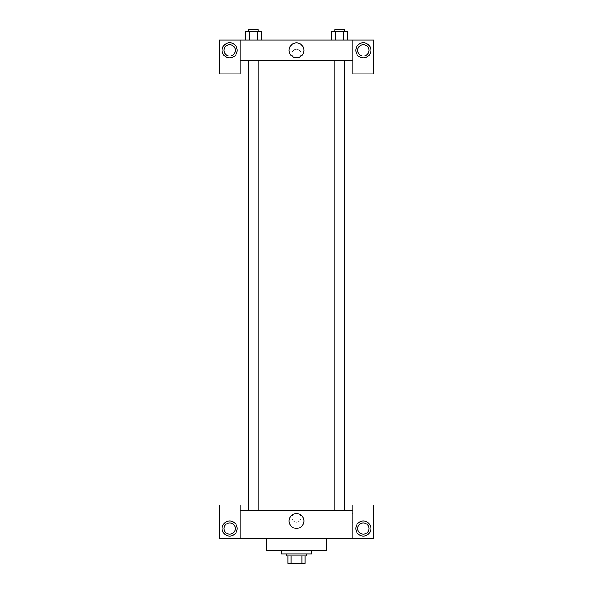 <?xml version="1.0" encoding="UTF-8"?>
<svg xmlns="http://www.w3.org/2000/svg" width="593" height="593" viewBox="0 0 593 593"><rect width="100%" height="100%" fill="white"/><g stroke="black" fill="none" stroke-linecap="round" stroke-linejoin="round"><path stroke-width="0.44" stroke-dasharray="2.96 2.22" d="M304.031 538.874L288.969 538.874L304.031 538.874L304.031 563.35L288.969 563.35L304.031 563.35M290.978 563.35L288.028 563.35L288.028 555.819L290.978 555.819L290.978 563.35L304.972 563.35M302.022 555.819L290.978 555.819L302.022 555.819L302.022 563.35M290.978 555.819L288.028 555.819M286.145 555.819L306.855 555.819M296.5 553.936L286.145 553.936L296.5 553.936M311.562 553.936L281.438 553.936M311.562 550.171L281.438 550.171L311.562 550.171M326.617 538.874L326.617 550.171L266.383 550.171L266.383 538.874L326.617 538.874L266.383 538.874M240.024 538.874L240.024 504.991L219.314 504.991L219.314 538.874L373.686 538.874L373.686 504.991L352.976 504.991L352.976 538.874M229.669 536.05A7.531 7.531 0 0 0 236.192 524.761A7.531 7.531 0 0 0 223.146 524.761A7.531 7.531 0 0 0 229.669 536.05M224.021 528.526A5.648 5.648 0 0 1 232.493 523.634A5.648 5.648 0 0 1 232.493 533.411A5.648 5.648 0 0 1 224.021 528.526M363.331 536.05A7.531 7.531 0 0 0 369.854 524.761A7.531 7.531 0 0 0 356.808 524.761A7.531 7.531 0 0 0 363.331 536.05M368.979 528.526A5.648 5.648 0 0 1 360.507 533.411A5.648 5.648 0 0 1 360.507 523.634A5.648 5.648 0 0 1 368.979 528.526M240.024 517.696L240.024 522.166L240.024 517.696M296.5 513.545A7.45 7.45 0 0 0 290.051 524.716A7.45 7.45 0 0 0 302.949 524.716A7.45 7.45 0 0 0 296.5 513.545M300.97 517.696A4.47 4.47 0 0 0 294.261 513.827A4.47 4.47 0 0 0 294.261 521.573A4.47 4.47 0 0 0 300.97 517.696A4.47 4.47 0 0 1 294.261 521.573A4.47 4.47 0 0 1 294.261 513.827A4.47 4.47 0 0 1 300.97 517.696M240.024 510.64L352.976 510.64M352.976 517.696L352.976 522.166L352.976 517.696M352.027 517.696L352.027 522.166L352.027 517.696M339.648 510.64L344.355 510.64L339.648 510.64M253.352 510.64L248.645 510.64L253.352 510.64M296.5 510.64L352.034 510.64L296.5 510.64M296.5 60.708L240.966 60.708L296.5 60.708M339.648 60.708L344.355 60.708L339.648 60.708M253.352 60.708L248.645 60.708L253.352 60.708M352.976 60.708L240.024 60.708L240.024 73.888L219.314 73.888L219.314 40.005L373.686 40.005L373.686 73.888L352.976 73.888L352.976 40.005M300.97 53.652A4.47 4.47 0 0 0 294.261 49.782A4.47 4.47 0 0 0 294.261 57.528A4.47 4.47 0 0 0 300.97 53.652A4.47 4.47 0 0 1 294.261 57.528A4.47 4.47 0 0 1 294.261 49.782A4.47 4.47 0 0 1 300.97 53.652M235.317 50.361A5.648 5.648 0 0 0 226.845 45.468A5.648 5.648 0 0 0 226.845 55.245A5.648 5.648 0 0 0 235.317 50.361M368.979 50.361A5.648 5.648 0 0 0 360.507 45.468A5.648 5.648 0 0 0 360.507 55.245A5.648 5.648 0 0 0 368.979 50.361M229.669 57.892A7.531 7.531 0 0 0 236.192 46.595A7.531 7.531 0 0 0 223.146 46.595A7.531 7.531 0 0 0 229.669 57.892M363.331 57.892A7.531 7.531 0 0 0 369.854 46.595A7.531 7.531 0 0 0 356.808 46.595A7.531 7.531 0 0 0 363.331 57.892M240.024 40.005L240.024 60.708M261.506 40.005L245.191 40.005L261.513 40.005L245.191 40.005L261.506 40.005L261.506 31.533L257.429 31.533L261.506 31.533L257.429 31.533L257.429 40.005L245.198 40.005L257.429 40.005L257.429 31.533L249.275 31.533L257.429 31.533L257.429 40.005M331.494 40.005L347.809 40.005L331.487 40.005L347.809 40.005L331.494 40.005L347.802 40.005L331.494 40.005L331.494 31.533L347.802 31.533L343.725 31.533L343.725 40.005L343.725 31.533L335.571 31.533L335.571 40.005L335.571 31.533L331.494 31.533L347.802 31.533L347.802 40.005M289.05 50.361A7.45 7.45 0 0 0 300.221 56.809A7.45 7.45 0 0 0 300.221 43.912A7.45 7.45 0 0 0 289.05 50.361M352.976 53.652L352.976 58.121L352.976 53.652M240.024 53.652L240.024 58.121L240.024 53.652M344.355 31.533L334.941 31.533L344.355 31.533L334.941 31.533L344.355 31.533L344.355 29.65L334.941 29.65L344.355 29.65L334.941 29.65L334.941 31.533M245.198 40.005L245.198 31.533L249.275 31.533L249.275 40.005L245.198 40.005L249.275 40.005L249.275 31.533L245.198 31.533L257.429 31.533M258.059 31.533L248.645 31.533L258.059 31.533L248.645 31.533L258.059 31.533L258.059 29.65L248.645 29.65L258.059 29.65L248.645 29.65L248.645 31.533M343.725 31.533L343.725 40.005M335.571 31.533L335.571 40.005M249.275 31.533L249.275 40.005M288.969 563.35L288.969 538.874M352.976 513.227L352.027 513.227M352.976 522.166L352.027 522.166M248.645 60.708L248.645 510.64M258.059 60.708L258.059 510.64M334.941 60.708L334.941 510.64M344.355 60.708L344.355 510.64"/><path stroke-width="0.89" d="M302.022 555.819L302.022 563.35L288.028 563.35L288.028 555.819M302.022 563.35L304.972 563.35L304.972 555.819L304.972 563.35M306.855 553.936L306.855 555.819L286.145 555.819L286.145 553.936M290.978 555.819L290.978 563.35M281.438 550.171L281.438 553.936L311.562 553.936L311.562 550.171M266.383 538.874L266.383 550.171L326.617 550.171L326.617 538.874M352.976 538.874L352.976 504.991L373.686 504.991L373.686 538.874L219.314 538.874L219.314 504.991L240.024 504.991L240.024 538.874M229.669 536.05A7.531 7.531 0 0 1 223.146 524.761A7.531 7.531 0 0 1 236.192 524.761A7.531 7.531 0 0 1 229.669 536.05M224.021 528.526A5.648 5.648 0 0 1 232.493 523.634A5.648 5.648 0 0 1 232.493 533.411A5.648 5.648 0 0 1 224.021 528.526M363.331 536.05A7.531 7.531 0 0 1 356.808 524.761A7.531 7.531 0 0 1 369.854 524.761A7.531 7.531 0 0 1 363.331 536.05M357.683 528.526A5.648 5.648 0 0 1 363.331 522.878A5.648 5.648 0 0 1 368.979 528.526A5.648 5.648 0 0 1 363.331 534.167A5.648 5.648 0 0 1 357.683 528.526M296.5 513.545A7.45 7.45 0 0 1 302.949 524.716A7.45 7.45 0 0 1 290.051 524.716A7.45 7.45 0 0 1 296.5 513.545M352.976 510.64L240.024 510.64M352.976 60.708L352.976 73.888L373.686 73.888L373.686 40.005L352.976 40.005L352.976 60.708L240.024 60.708L240.024 73.888L219.314 73.888L219.314 40.005L240.024 40.005L240.024 60.708M235.317 50.361A5.648 5.648 0 0 1 229.669 56.009A5.648 5.648 0 0 1 224.021 50.361A5.648 5.648 0 0 1 229.669 44.712A5.648 5.648 0 0 1 235.317 50.361M229.669 57.892A7.531 7.531 0 0 1 223.146 46.595A7.531 7.531 0 0 1 236.192 46.595A7.531 7.531 0 0 1 229.669 57.892M368.979 50.361A5.648 5.648 0 0 1 360.507 55.245A5.648 5.648 0 0 1 360.507 45.468A5.648 5.648 0 0 1 368.979 50.361M363.331 57.892A7.531 7.531 0 0 1 356.808 46.595A7.531 7.531 0 0 1 369.854 46.595A7.531 7.531 0 0 1 363.331 57.892M352.976 40.005L240.024 40.005M289.05 50.361A7.45 7.45 0 0 1 300.221 43.912A7.45 7.45 0 0 1 300.221 56.809A7.45 7.45 0 0 1 289.05 50.361M347.802 40.005L347.802 31.533L331.494 31.533L331.494 40.005M343.725 31.533L343.725 40.005M335.571 31.533L335.571 40.005M334.941 31.533L334.941 29.65L344.355 29.65L344.355 31.533M261.506 40.005L261.506 31.533L245.198 31.533L245.198 40.005M257.429 31.533L257.429 40.005M249.275 31.533L249.275 40.005M248.645 31.533L248.645 29.65L258.059 29.65L258.059 31.533M240.966 60.708L240.966 510.64M352.034 60.708L352.034 510.64M344.355 510.64L344.355 60.708M334.941 510.64L334.941 60.708M248.645 60.708L248.645 510.64M258.059 60.708L258.059 510.64"/></g></svg>
